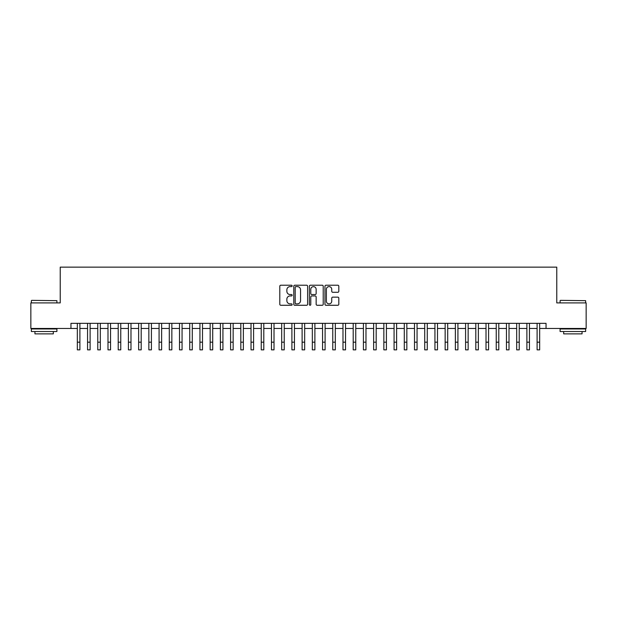 <?xml version="1.0" encoding="UTF-8"?>
<svg xmlns="http://www.w3.org/2000/svg" width="617" height="617" viewBox="0 0 617 617"><rect width="100%" height="100%" fill="white"/><g stroke="black" fill="none" stroke-linecap="round" stroke-linejoin="round"><path stroke-width="0.93" d="M292.149 285.918A0.702 0.702 0 0 0 291.448 285.216L280.797 285.216A1.003 1.003 0 0 0 279.794 286.219L279.794 304.266A1.003 1.003 0 0 0 280.797 305.268L291.448 305.268A0.702 0.702 0 0 0 292.149 304.567A0.702 0.702 0 0 0 291.448 303.865L290.075 303.865A3.208 3.208 0 0 1 286.866 300.656L286.866 299.152A3.208 3.208 0 0 1 290.075 295.944L291.448 295.944A0.702 0.702 0 0 0 292.149 295.242A0.702 0.702 0 0 0 291.448 294.54L290.075 294.54A3.208 3.208 0 0 1 286.866 291.332L286.866 289.828A3.208 3.208 0 0 1 290.075 286.62L291.448 286.62A0.702 0.702 0 0 0 292.149 285.918M337.808 292.288A1.003 1.003 0 0 0 338.81 291.286L338.81 286.219A1.003 1.003 0 0 0 337.808 285.216L325.977 285.216A1.003 1.003 0 0 0 324.974 286.219L324.974 304.266A1.003 1.003 0 0 0 325.977 305.268L337.808 305.268A1.003 1.003 0 0 0 338.81 304.266L338.81 298.15A1.003 1.003 0 0 0 337.808 297.147L332.748 297.147A1.003 1.003 0 0 0 331.745 298.15L331.745 301.189A2.684 2.684 0 0 1 329.062 303.865A2.684 2.684 0 0 1 326.378 301.189L326.378 289.304A2.684 2.684 0 0 1 329.062 286.62A2.684 2.684 0 0 1 331.745 289.304L331.745 291.286A1.003 1.003 0 0 0 332.748 292.288L337.808 292.288M70.955 328.452L30.85 328.452L30.85 302.908L60.227 302.908L60.227 267.146L556.773 267.146L556.773 302.908L586.15 302.908L586.15 328.452L546.045 328.452L546.045 323.339L70.955 323.339L70.955 328.452L77.341 328.452M307.621 286.219A1.003 1.003 0 0 0 306.618 285.216L294.787 285.216A1.003 1.003 0 0 0 293.785 286.219L293.785 304.266A1.003 1.003 0 0 0 294.787 305.268L306.618 305.268A1.003 1.003 0 0 0 307.621 304.266L307.621 286.219M310.382 285.216L322.213 285.216A1.003 1.003 0 0 1 323.215 286.219L323.215 304.266A1.003 1.003 0 0 1 322.213 305.268L317.153 305.268A1.003 1.003 0 0 1 316.151 304.266L316.151 296.947A1.003 1.003 0 0 0 315.14 295.944L311.786 295.944A1.003 1.003 0 0 0 310.783 296.947L310.783 304.567A0.702 0.702 0 0 1 310.081 305.268A0.702 0.702 0 0 1 309.379 304.567L309.379 286.219A1.003 1.003 0 0 1 310.382 285.216M79.894 328.452L87.552 328.452M90.113 328.452L97.771 328.452M100.324 328.452L107.99 328.452M110.543 328.452L118.209 328.452M120.762 328.452L128.421 328.452M130.981 328.452L138.64 328.452M141.193 328.452L148.859 328.452M151.412 328.452L159.078 328.452M161.631 328.452L169.289 328.452M171.85 328.452L179.508 328.452M182.061 328.452L189.727 328.452M192.28 328.452L199.947 328.452M202.499 328.452L210.158 328.452M212.711 328.452L220.377 328.452M222.93 328.452L230.596 328.452M233.149 328.452L240.815 328.452M243.368 328.452L251.026 328.452M253.579 328.452L261.246 328.452M263.798 328.452L271.465 328.452M274.017 328.452L281.684 328.452M284.236 328.452L291.895 328.452M294.448 328.452L302.114 328.452M304.667 328.452L312.333 328.452M314.886 328.452L322.552 328.452M325.105 328.452L332.764 328.452M335.316 328.452L342.983 328.452M345.535 328.452L353.202 328.452M355.754 328.452L363.421 328.452M365.974 328.452L373.632 328.452M376.185 328.452L383.851 328.452M386.404 328.452L394.07 328.452M396.623 328.452L404.289 328.452M406.842 328.452L414.501 328.452M417.053 328.452L424.72 328.452M427.272 328.452L434.939 328.452M437.492 328.452L445.15 328.452M447.711 328.452L455.369 328.452M457.922 328.452L465.588 328.452M468.141 328.452L475.807 328.452M478.36 328.452L486.019 328.452M488.579 328.452L496.238 328.452M498.791 328.452L506.457 328.452M509.01 328.452L516.676 328.452M519.229 328.452L526.887 328.452M529.448 328.452L537.106 328.452M539.659 328.452L546.045 328.452M295.89 286.62A0.702 0.702 0 0 0 295.188 287.321L295.188 303.163A0.702 0.702 0 0 0 295.89 303.865L297.34 303.865A3.208 3.208 0 0 0 300.548 300.656L300.548 289.828A3.208 3.208 0 0 0 297.34 286.62L295.89 286.62M316.151 289.35A2.684 2.684 0 0 0 313.467 286.666A2.684 2.684 0 0 0 310.783 289.35L310.783 293.538A1.003 1.003 0 0 0 311.786 294.54L315.14 294.54A1.003 1.003 0 0 0 316.151 293.538L316.151 289.35M77.341 342.188L79.894 342.188L79.894 349.854L77.341 349.854L77.341 323.339M79.894 342.188L79.894 323.339M31.668 300.356L56.903 300.656L31.668 300.356M44.131 331.514L31.359 331.514L31.359 328.961L56.903 328.961L56.903 331.514L44.131 331.514M53.324 331.514L53.324 333.866L34.938 333.866L34.938 331.514M560.406 300.356L585.641 300.656L560.406 300.356M572.869 331.514L560.097 331.514L560.097 328.961L585.641 328.961L585.641 331.514L572.869 331.514M582.062 331.514L582.062 333.866L563.676 333.866L563.676 331.514M87.552 342.188L90.113 342.188L90.113 349.854L87.552 349.854L87.552 323.339M90.113 342.188L90.113 323.339M97.771 342.188L100.324 342.188L100.324 349.854L97.771 349.854L97.771 323.339M100.324 342.188L100.324 323.339M107.99 342.188L110.543 342.188L110.543 349.854L107.99 349.854L107.99 323.339M110.543 342.188L110.543 323.339M118.209 342.188L120.762 342.188L120.762 349.854L118.209 349.854L118.209 323.339M120.762 342.188L120.762 323.339M128.421 342.188L130.981 342.188L130.981 349.854L128.421 349.854L128.421 323.339M130.981 342.188L130.981 323.339M138.64 342.188L141.193 342.188L141.193 349.854L138.64 349.854L138.64 323.339M141.193 342.188L141.193 323.339M148.859 342.188L151.412 342.188L151.412 349.854L148.859 349.854L148.859 323.339M151.412 342.188L151.412 323.339M159.078 342.188L161.631 342.188L161.631 349.854L159.078 349.854L159.078 323.339M161.631 342.188L161.631 323.339M169.289 342.188L171.85 342.188L171.85 349.854L169.289 349.854L169.289 323.339M171.85 342.188L171.85 323.339M179.508 342.188L182.061 342.188L182.061 349.854L179.508 349.854L179.508 323.339M182.061 342.188L182.061 323.339M189.727 342.188L192.28 342.188L192.28 349.854L189.727 349.854L189.727 323.339M192.28 342.188L192.28 323.339M199.947 342.188L202.499 342.188L202.499 349.854L199.947 349.854L199.947 323.339M202.499 342.188L202.499 323.339M210.158 342.188L212.711 342.188L212.711 349.854L210.158 349.854L210.158 323.339M212.711 342.188L212.711 323.339M220.377 342.188L222.93 342.188L222.93 349.854L220.377 349.854L220.377 323.339M222.93 342.188L222.93 323.339M230.596 342.188L233.149 342.188L233.149 349.854L230.596 349.854L230.596 323.339M233.149 342.188L233.149 323.339M240.815 342.188L243.368 342.188L243.368 349.854L240.815 349.854L240.815 323.339M243.368 342.188L243.368 323.339M251.026 342.188L253.579 342.188L253.579 349.854L251.026 349.854L251.026 323.339M253.579 342.188L253.579 323.339M261.246 342.188L263.798 342.188L263.798 349.854L261.246 349.854L261.246 323.339M263.798 342.188L263.798 323.339M271.465 342.188L274.017 342.188L274.017 349.854L271.465 349.854L271.465 323.339M274.017 342.188L274.017 323.339M281.684 342.188L284.236 342.188L284.236 349.854L281.684 349.854L281.684 323.339M284.236 342.188L284.236 323.339M291.895 342.188L294.448 342.188L294.448 349.854L291.895 349.854L291.895 323.339M294.448 342.188L294.448 323.339M302.114 342.188L304.667 342.188L304.667 349.854L302.114 349.854L302.114 323.339M304.667 342.188L304.667 323.339M312.333 342.188L314.886 342.188L314.886 349.854L312.333 349.854L312.333 323.339M314.886 342.188L314.886 323.339M322.552 342.188L325.105 342.188L325.105 349.854L322.552 349.854L322.552 323.339M325.105 342.188L325.105 323.339M332.764 342.188L335.316 342.188L335.316 349.854L332.764 349.854L332.764 323.339M335.316 342.188L335.316 323.339M342.983 342.188L345.535 342.188L345.535 349.854L342.983 349.854L342.983 323.339M345.535 342.188L345.535 323.339M353.202 342.188L355.754 342.188L355.754 349.854L353.202 349.854L353.202 323.339M355.754 342.188L355.754 323.339M363.421 342.188L365.974 342.188L365.974 349.854L363.421 349.854L363.421 323.339M365.974 342.188L365.974 323.339M373.632 342.188L376.185 342.188L376.185 349.854L373.632 349.854L373.632 323.339M376.185 342.188L376.185 323.339M383.851 342.188L386.404 342.188L386.404 349.854L383.851 349.854L383.851 323.339M386.404 342.188L386.404 323.339M394.07 342.188L396.623 342.188L396.623 349.854L394.07 349.854L394.07 323.339M396.623 342.188L396.623 323.339M404.289 342.188L406.842 342.188L406.842 349.854L404.289 349.854L404.289 323.339M406.842 342.188L406.842 323.339M414.501 342.188L417.053 342.188L417.053 349.854L414.501 349.854L414.501 323.339M417.053 342.188L417.053 323.339M424.72 342.188L427.272 342.188L427.272 349.854L424.72 349.854L424.72 323.339M427.272 342.188L427.272 323.339M434.939 342.188L437.492 342.188L437.492 349.854L434.939 349.854L434.939 323.339M437.492 342.188L437.492 323.339M445.15 342.188L447.711 342.188L447.711 349.854L445.15 349.854L445.15 323.339M447.711 342.188L447.711 323.339M455.369 342.188L457.922 342.188L457.922 349.854L455.369 349.854L455.369 323.339M457.922 342.188L457.922 323.339M465.588 342.188L468.141 342.188L468.141 349.854L465.588 349.854L465.588 323.339M468.141 342.188L468.141 323.339M475.807 342.188L478.36 342.188L478.36 349.854L475.807 349.854L475.807 323.339M478.36 342.188L478.36 323.339M486.019 342.188L488.579 342.188L488.579 349.854L486.019 349.854L486.019 323.339M488.579 342.188L488.579 323.339M496.238 342.188L498.791 342.188L498.791 349.854L496.238 349.854L496.238 323.339M498.791 342.188L498.791 323.339M506.457 342.188L509.01 342.188L509.01 349.854L506.457 349.854L506.457 323.339M509.01 342.188L509.01 323.339M516.676 342.188L519.229 342.188L519.229 349.854L516.676 349.854L516.676 323.339M519.229 342.188L519.229 323.339M526.887 342.188L529.448 342.188L529.448 349.854L526.887 349.854L526.887 323.339M529.448 342.188L529.448 323.339M537.106 342.188L539.659 342.188L539.659 349.854L537.106 349.854L537.106 323.339M539.659 342.188L539.659 323.339M31.359 302.908L31.359 300.656M37.182 328.961L37.182 328.452M51.08 328.961L51.08 328.452M56.903 302.908L56.903 300.656M560.097 302.908L560.097 300.656M565.92 328.961L565.92 328.452M579.818 328.961L579.818 328.452M585.641 302.908L585.641 300.656"/></g></svg>
